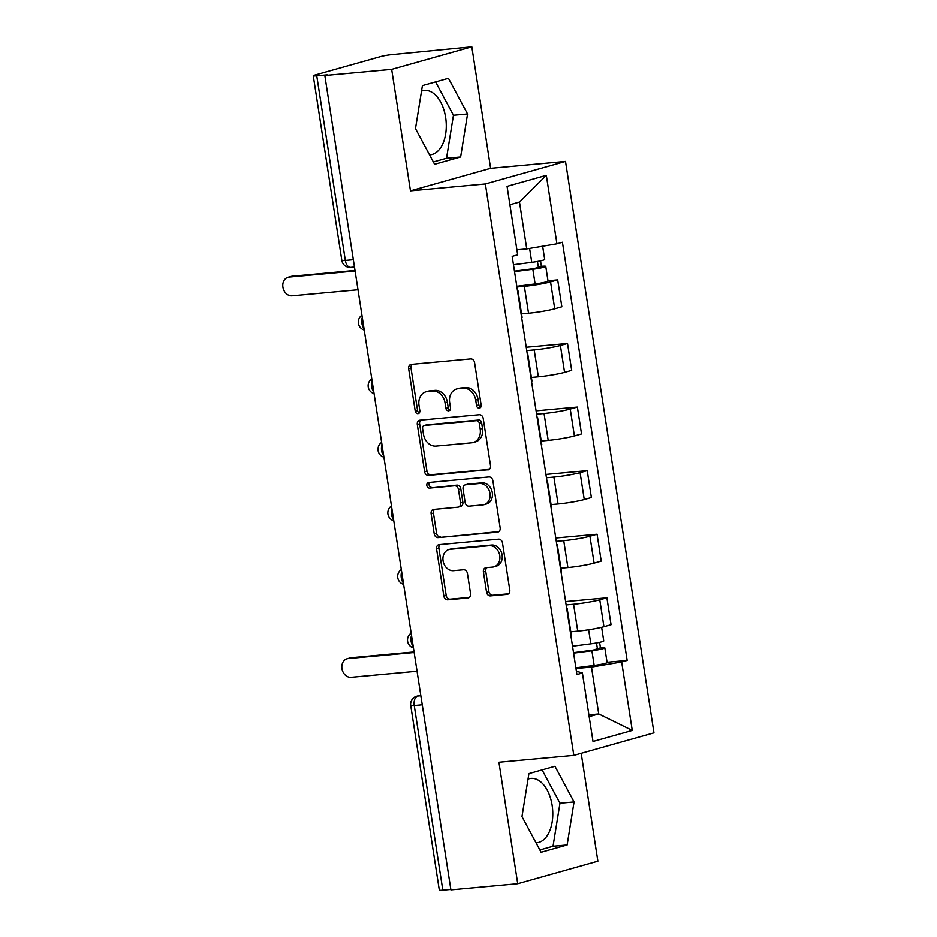 <?xml version="1.0" encoding="UTF-8"?>
<svg xmlns="http://www.w3.org/2000/svg" width="937" height="937" viewBox="0 0 937 937"><rect width="100%" height="100%" fill="white"/><g stroke="black" fill="none" stroke-linecap="round" stroke-linejoin="round"><path stroke-width="1.41" d="M479.287 408.145A2.846 2.307 -105.7 0 0 481.161 405.135L474.579 362.631A4.064 3.291 -105.7 0 0 470.667 358.93L411.331 364.388A4.064 3.291 -105.7 0 0 410.851 364.47A4.064 3.291 -105.7 0 0 408.649 368.686L415.232 411.191A2.846 2.307 -105.7 0 0 419.846 410.769L418.991 405.276A13.001 10.53 -105.7 0 1 426.019 391.783A13.001 10.53 -105.7 0 1 427.565 391.502L432.507 391.045A13.001 10.53 -105.7 0 1 445.04 402.875L445.883 408.38A2.846 2.307 -105.7 0 0 450.498 407.958L449.655 402.453A13.001 10.53 -105.7 0 1 456.682 388.972A13.001 10.53 -105.7 0 1 458.216 388.679L463.159 388.234A13.001 10.53 -105.7 0 1 475.691 400.064L476.546 405.557A2.846 2.307 -105.7 0 0 479.287 408.145M421.521 91.112A32.291 18.728 -95.2 0 1 424.461 90.432A32.291 18.728 -95.2 0 1 445.637 117.465A32.291 18.728 -95.2 0 1 430.364 154.746A32.291 18.728 -95.2 0 1 429.497 154.792M528.035 779.092A32.291 18.728 -95.2 0 1 530.963 778.413A32.291 18.728 -95.2 0 1 552.151 805.445A32.291 18.728 -95.2 0 1 536.878 842.726A32.291 18.728 -95.2 0 1 536.011 842.761M486.549 592.196A4.064 3.291 -105.7 0 0 490.461 595.897L507.116 594.374A4.064 3.291 -105.7 0 0 507.596 594.281A4.064 3.291 -105.7 0 0 509.787 590.064L502.478 542.863A4.064 3.291 -105.7 0 0 498.566 539.162L439.23 544.608A4.064 3.291 -105.7 0 0 438.75 544.702A4.064 3.291 -105.7 0 0 436.548 548.918L443.857 596.119A4.064 3.291 -105.7 0 0 447.769 599.821L467.879 597.97A4.064 3.291 -105.7 0 0 468.359 597.888A4.064 3.291 -105.7 0 0 470.561 593.671L467.434 573.467A4.064 3.291 -105.7 0 0 463.522 569.766L453.543 570.68A10.869 8.808 -105.7 0 1 443.213 561.579A10.869 8.808 -105.7 0 1 448.94 549.515A10.869 8.808 -105.7 0 1 450.228 549.281L489.29 545.697A10.869 8.808 -105.7 0 1 499.62 554.798A10.869 8.808 -105.7 0 1 493.893 566.862A10.869 8.808 -105.7 0 1 492.604 567.096L486.092 567.693A4.064 3.291 -105.7 0 0 485.612 567.787A4.064 3.291 -105.7 0 0 483.422 572.003L486.549 592.196L488.88 591.54A4.064 3.291 -105.7 0 0 492.803 595.241L508.545 593.8M410.465 190.843L490.613 168.309L471.815 46.85L391.666 69.385L410.465 190.843L485.354 183.957L573.819 755.374L498.929 762.249L517.728 883.708L450.896 889.845L324.823 75.522L327.165 74.866L316.753 75.827L345.331 260.451A8.281 4.802 84.8 0 0 350.766 267.385L354.479 267.045M391.666 69.385L324.823 75.522M487.849 469.952A4.064 3.291 -105.7 0 0 488.329 469.859A4.064 3.291 -105.7 0 0 490.531 465.642L483.223 418.441A4.064 3.291 -105.7 0 0 479.299 414.74L419.963 420.198A4.064 3.291 -105.7 0 0 419.483 420.28A4.064 3.291 -105.7 0 0 417.293 424.496L424.602 471.709A4.064 3.291 -105.7 0 0 428.514 475.399L488.786 469.683M492.85 480.646L500.159 527.859A4.064 3.291 -105.7 0 1 497.957 532.075A4.064 3.291 -105.7 0 1 497.477 532.157L438.141 537.615A4.064 3.291 -105.7 0 1 434.229 533.914L431.102 513.71A4.064 3.291 -105.7 0 1 433.292 509.494A4.064 3.291 -105.7 0 1 433.772 509.412L457.842 507.198A4.064 3.291 -105.7 0 0 458.322 507.104A4.064 3.291 -105.7 0 0 460.524 502.888L458.439 489.489A4.064 3.291 -105.7 0 0 454.527 485.788L429.474 488.095A2.846 2.307 -105.7 0 1 428.607 482.496L488.938 476.956A4.064 3.291 -105.7 0 1 492.85 480.646M471.815 46.85L392.24 54.604A8.281 0.714 -8.8 0 0 380.844 56.536L314.715 75.124A8.281 0.714 -8.8 0 0 313.251 75.78A8.281 0.714 -8.8 0 0 316.753 75.827M490.613 168.309L565.515 161.422L653.967 732.839L573.819 755.374M517.728 883.708L597.876 861.173L581.186 753.301M450.826 889.412L442.814 890.15A8.281 0.714 171.2 0 1 439.312 890.103L410.722 705.479A8.281 0.714 -8.8 0 0 414.236 705.526L442.814 890.15M517.411 290.224A19.045 1.651 171.2 0 1 517.938 290.517A19.045 1.651 171.2 0 1 517.529 290.95M521.558 313.872L528.527 313.239A19.045 1.651 -8.8 0 0 554.727 308.8L550.558 281.896A19.045 1.651 171.2 0 1 524.357 286.335L516.919 287.015M550.558 281.896L557.691 279.894L547.993 280.784M521.686 317.854A19.045 1.651 -8.8 0 0 522.108 317.42L517.938 290.517M554.727 308.8L561.849 306.786L557.691 279.894M527.262 353.811A19.045 1.651 171.2 0 1 527.777 354.104A19.045 1.651 171.2 0 1 527.367 354.537M526.243 347.264L567.529 343.469L560.396 345.472A19.045 1.651 171.2 0 1 534.207 349.923L526.758 350.602M531.537 381.429A19.045 1.651 -8.8 0 0 531.947 380.996L527.777 354.104M531.396 377.459L538.365 376.815A19.045 1.651 -8.8 0 0 564.566 372.376L571.687 370.373L567.529 343.469M537.1 417.387A19.045 1.651 171.2 0 1 537.627 417.679A19.045 1.651 171.2 0 1 537.217 418.113M536.093 410.851L577.368 407.056L570.246 409.059A19.045 1.651 171.2 0 1 544.046 413.498L536.608 414.177M541.375 445.016A19.045 1.651 -8.8 0 0 541.785 444.583L537.627 417.679M541.246 441.034L548.204 440.402A19.045 1.651 -8.8 0 0 574.404 435.951L581.537 433.948L577.368 407.056M546.939 480.974A19.045 1.651 171.2 0 1 547.466 481.267A19.045 1.651 171.2 0 1 547.056 481.7M545.931 474.427L587.218 470.632L580.085 472.635A19.045 1.651 171.2 0 1 553.884 477.074L546.447 477.765M551.225 508.592A19.045 1.651 -8.8 0 0 551.635 508.159L547.466 481.267M551.085 504.621L558.054 503.977A19.045 1.651 -8.8 0 0 584.255 499.538L591.376 497.535L587.218 470.632M556.789 544.549A19.045 1.651 171.2 0 1 557.316 544.842A19.045 1.651 171.2 0 1 556.894 545.275M555.77 538.002L597.056 534.219L589.923 536.222A19.045 1.651 171.2 0 1 563.734 540.661L556.285 541.34M561.064 572.179A19.045 1.651 -8.8 0 0 561.474 571.746L557.316 544.842M560.923 568.197L567.892 567.564A19.045 1.651 -8.8 0 0 594.093 563.114L601.226 561.111L597.056 534.219M566.627 608.136A19.045 1.651 171.2 0 1 567.154 608.418A19.045 1.651 171.2 0 1 566.744 608.863M565.62 601.589L606.895 597.794L599.774 599.797A19.045 1.651 171.2 0 1 573.573 604.236L566.135 604.927M570.902 635.754A19.045 1.651 -8.8 0 0 571.324 635.321L567.154 608.418M570.774 631.784L577.742 631.14A19.045 1.651 -8.8 0 0 603.932 626.701L611.065 624.698L606.895 597.794M516.884 249.816L526.746 248.914L519.485 202.041L509.915 204.734M589.162 716.641L598.731 713.947L591.481 667.085L621.664 661.967L632.264 730.438L593.004 741.472L582.404 673L576.911 674.546L512.176 256.375L517.669 254.829L507.069 186.358L546.33 175.324L556.929 243.796L526.746 248.914M621.664 661.967L627.158 660.421L562.423 242.25L556.929 243.796M485.354 183.957L565.515 161.422M460.629 156.959L467.563 113.974L448.448 78.298L422.411 85.618L415.478 128.615L434.592 164.28L460.629 156.959L446.527 158.259L453.449 115.263L435.588 81.917M567.131 844.94L574.065 801.943L554.95 766.279L528.913 773.599L521.979 816.596L541.094 852.26L567.131 844.94L553.029 846.24L559.963 803.243L542.09 769.898M588.881 714.861L598.731 713.947L632.264 730.438M576.396 671.208L582.404 673M591.481 667.085L575.974 668.503M607.047 662.272L627.158 660.421M546.33 175.324L519.485 202.041M433.339 161.96L446.527 158.259M453.449 115.263L467.563 113.974M539.853 849.941L553.029 846.24M559.963 803.243L574.065 801.943M480.681 407.349A2.846 2.307 -105.7 0 1 478.877 404.901L478.034 399.408A13.001 10.53 -105.7 0 0 465.502 387.567L463.159 388.234M456.682 388.972L459.013 388.316A13.001 10.53 -105.7 0 1 460.559 388.023L465.502 387.567M426.019 391.783L428.361 391.127A13.001 10.53 -105.7 0 1 429.896 390.846L434.838 390.389A13.001 10.53 -105.7 0 1 447.371 402.219L448.226 407.724A2.846 2.307 -105.7 0 0 450.018 410.172M412.233 364.306A4.064 3.291 -105.7 0 0 410.992 368.03L417.562 410.535A2.846 2.307 -105.7 0 0 419.366 412.983M420.877 420.116A4.064 3.291 -105.7 0 0 419.624 423.84L426.932 471.053A4.064 3.291 -105.7 0 0 430.844 474.743L489.278 469.378M479.287 423.266A2.846 2.307 -105.7 0 0 476.546 420.678L424.461 425.457A2.846 2.307 -105.7 0 0 422.587 428.478L423.489 434.276A13.001 10.53 -105.7 0 0 436.01 446.106L471.616 442.838A13.001 10.53 -105.7 0 0 473.15 442.557A13.001 10.53 -105.7 0 0 480.189 429.064L479.287 423.266L481.618 422.61A2.846 2.307 -105.7 0 0 478.877 420.022L476.546 420.678M426.136 424.988A2.846 2.307 -105.7 0 1 426.792 424.801L478.877 420.022M473.15 442.557L475.492 441.901A13.001 10.53 -105.7 0 0 482.52 428.408L480.189 429.064M481.618 422.61L482.52 428.408M498.906 531.584L438.141 537.615M434.686 509.33A4.064 3.291 -105.7 0 0 433.433 513.054L436.56 533.258A4.064 3.291 -105.7 0 0 440.484 536.96M460.184 506.542A4.064 3.291 -105.7 0 0 460.664 506.448A4.064 3.291 -105.7 0 0 462.855 502.232L460.781 488.833A4.064 3.291 -105.7 0 0 456.869 485.132L429.474 488.095M429.778 482.391A2.846 2.307 -105.7 0 0 431.816 487.439M482.813 504.902A10.869 8.808 -105.7 0 0 484.101 504.668A10.869 8.808 -105.7 0 0 489.828 492.604A10.869 8.808 -105.7 0 0 479.498 483.504L465.736 484.769A4.064 3.291 -105.7 0 0 465.256 484.851A4.064 3.291 -105.7 0 0 463.054 489.067L465.139 502.466A4.064 3.291 -105.7 0 0 469.05 506.167L482.813 504.902M484.101 504.668L486.432 504.012A10.869 8.808 -105.7 0 0 492.159 491.948A10.869 8.808 -105.7 0 0 481.841 482.848L479.498 483.504M465.256 484.851L467.598 484.195A4.064 3.291 -105.7 0 1 468.078 484.101L481.841 482.848M487.006 567.611A4.064 3.291 -105.7 0 0 485.753 571.336L488.88 591.54M493.893 566.862L496.235 566.206A10.869 8.808 -105.7 0 0 501.963 554.142A10.869 8.808 -105.7 0 0 491.632 545.041L489.29 545.697M448.94 549.515L451.283 548.859A10.869 8.808 -105.7 0 1 452.571 548.625L491.632 545.041M440.132 544.526A4.064 3.291 -105.7 0 0 438.891 548.262L446.199 595.463A4.064 3.291 -105.7 0 0 450.111 599.165L469.308 597.396M514.46 271.168L534.242 268.603L541.375 266.342A10.354 0.902 -8.8 0 1 545.767 266.401L548.04 281.077A10.354 0.902 -8.8 0 1 535.109 283.946L516.814 286.312M514.542 271.648L532.837 269.282A10.354 0.902 -8.8 0 0 545.767 266.401M537.451 261.47L538.447 267.888M355.088 271.016L289.17 277.071A9.522 7.719 -105.7 0 0 288.046 277.282A9.522 7.719 -105.7 0 0 283.033 287.846A9.522 7.719 -105.7 0 0 292.075 295.823L357.993 289.767M513.464 264.714L531.759 262.348A10.354 0.902 -8.8 0 0 544.69 259.479L542.64 246.22M288.046 277.282L291.091 276.427A9.522 7.719 74.3 0 1 292.215 276.216L355.006 270.453M540.532 260.861L541.375 266.342M573.526 652.656L593.297 650.091L600.441 647.83A10.354 0.902 -8.8 0 1 604.822 647.889L607.094 662.564A10.354 0.902 -8.8 0 1 594.163 665.434L575.868 667.8M573.596 653.136L591.891 650.77A10.354 0.902 -8.8 0 0 604.822 647.889M596.506 642.958L597.501 649.376M414.154 652.503L348.224 658.559A9.522 7.719 -105.7 0 0 347.1 658.77A9.522 7.719 -105.7 0 0 342.087 669.334A9.522 7.719 -105.7 0 0 351.129 677.31L417.047 671.243M572.519 646.202L590.814 643.836A10.354 0.902 -8.8 0 0 603.744 640.967L601.636 627.298M347.1 658.77L350.145 657.915A9.522 7.719 74.3 0 1 351.27 657.704L414.06 651.929M599.586 642.349L600.441 647.83M420.76 695.184L417.644 696.05A8.281 4.802 84.8 0 0 414.236 705.526L422.247 704.788M420.842 695.758L417.644 696.05A8.281 6.711 74.3 0 0 416.672 696.238A8.281 8.281 0 0 0 410.722 705.479M594.093 563.114L589.923 536.222M584.255 499.538L580.085 472.635M574.404 435.951L570.246 409.059M564.566 372.376L560.396 345.472M603.932 626.701L599.774 599.797M577.742 631.14L573.573 604.236M567.892 567.564L563.734 540.661M558.054 503.977L553.884 477.074M548.204 440.402L544.046 413.498M538.365 376.815L534.207 349.923M528.527 313.239L524.357 286.335M362.291 317.514A8.281 4.802 84.8 0 0 364.013 328.618M372.13 381.09A8.281 4.802 84.8 0 0 373.851 392.205M381.98 444.677A8.281 4.802 84.8 0 0 383.69 455.78M391.818 508.252A8.281 4.802 84.8 0 0 393.54 519.367M401.657 571.828A8.281 4.802 84.8 0 0 403.378 582.943M411.507 635.415A8.281 4.802 84.8 0 0 413.229 646.53M353.343 259.713L345.331 260.451A8.281 0.714 -8.8 0 1 341.829 260.404A8.281 8.281 0 0 0 350.766 267.385M478.034 399.408L475.691 400.064M460.559 388.023L458.216 388.679M448.226 407.724L445.883 408.38M447.371 402.219L445.04 402.875M434.838 390.389L432.507 391.045M429.896 390.846L427.565 391.502M417.562 410.535L415.232 411.191M410.992 368.03L408.649 368.686M478.877 404.901L476.546 405.557M430.844 474.743L428.514 475.399M426.932 471.053L424.602 471.709M419.624 423.84L417.293 424.496M426.792 424.801L424.461 425.457M498.414 531.9L497.477 532.157M436.56 533.258L434.229 533.914M433.433 513.054L431.102 513.71M462.855 502.232L460.524 502.888M460.781 488.833L458.439 489.489M456.869 485.132L454.527 485.788M468.078 484.101L465.736 484.769M485.753 571.336L483.422 572.003M452.571 548.625L450.228 549.281M468.816 597.712L467.879 597.97M450.111 599.165L447.769 599.821M446.199 595.463L443.857 596.119M438.891 548.262L436.548 548.918M508.053 594.105L507.116 594.374M492.803 595.241L490.461 595.897M532.837 269.282L535.109 283.946M529.604 248.434L531.759 262.348M292.215 276.216L289.17 277.071M591.891 650.77L594.163 665.434M588.635 629.769L590.814 643.836M351.27 657.704L348.224 658.559M361.94 315.242A8.281 8.281 0 0 0 364.235 330.047M371.778 378.817A8.281 8.281 0 0 0 374.074 393.622M381.628 442.405A8.281 8.281 0 0 0 383.912 457.209M391.467 505.98A8.281 8.281 0 0 0 393.763 520.785M401.305 569.567A8.281 8.281 0 0 0 403.601 584.372M411.156 633.143A8.281 8.281 0 0 0 413.44 647.947M416.672 696.238L420.748 695.09M341.829 260.404L313.251 75.78M426.464 424.871L424.121 425.527M460.664 506.448L458.322 507.104"/></g></svg>
